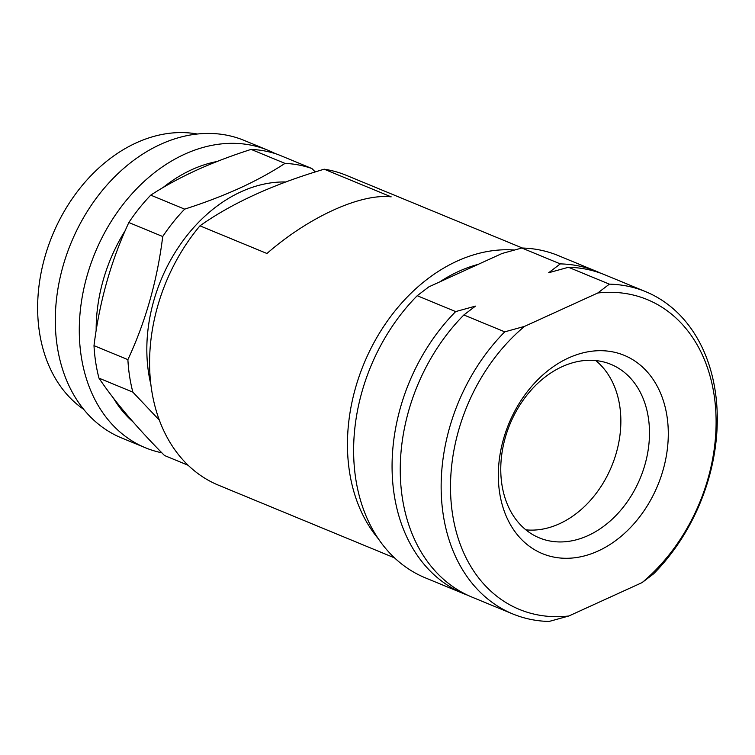 <?xml version="1.0" encoding="UTF-8"?>
<svg xmlns="http://www.w3.org/2000/svg" width="755" height="755" viewBox="0 0 755 755"><rect width="100%" height="100%" fill="white"/><g stroke="black" fill="none" stroke-linecap="round" stroke-linejoin="round"><path stroke-width="1.13" d="M83.645 409.314A150.84 113.316 -67.6 0 1 41.166 272.413A150.84 113.316 -67.6 0 1 136.381 142.799A150.84 113.316 -67.6 0 1 197.3 134.022M161.825 452.792A160.89 120.876 -67.6 0 1 145.366 447.753L121.376 437.853A160.89 120.876 -67.6 0 1 57.002 295.026A160.89 120.876 -67.6 0 1 160.617 144.328A160.89 120.876 -67.6 0 1 244.176 140.421L268.157 150.321A160.89 120.876 -67.6 0 1 275.273 153.624M145.366 447.753A160.89 120.876 -67.6 0 1 80.983 304.926A160.89 120.876 -67.6 0 1 184.597 154.228A160.89 120.876 -67.6 0 1 268.157 150.321M133.135 421.988A146.149 109.796 -67.6 0 1 113.42 398.093M96.159 330.548A146.149 109.796 -67.6 0 1 125.254 230.539M163.033 187.561A146.149 109.796 -67.6 0 1 191.827 169.648A146.149 109.796 -67.6 0 1 217.053 161.504M159.352 420.167L132.861 392.138L98.971 378.142C114.439 401.207 136.278 426.99 164.486 455.501L188.127 465.269M98.971 378.142A160.89 120.876 -67.6 0 1 93.997 345.639L127.888 359.635C145.677 321.404 157.295 280.369 162.721 236.523L128.841 222.527C111.042 260.758 99.433 301.792 93.997 345.639M128.841 222.527A160.89 120.876 -67.6 0 1 150.755 195.149L184.645 209.144C204.124 202.916 222.423 195.941 239.543 188.221C256.341 180.502 271.489 172.225 284.994 163.391L251.104 149.396C231.445 155.69 213.146 162.665 196.206 170.328C179.265 178.123 164.109 186.4 150.755 195.149M251.104 149.396A160.89 120.876 -67.6 0 1 277.991 154.52L311.881 168.516L315.26 171.951M162.721 236.523A160.89 120.876 -67.6 0 1 184.645 209.144M150.858 384.408A144.139 108.286 -67.6 0 1 241.185 191.723A144.139 108.286 -67.6 0 1 285.796 181.974M132.861 392.138A160.89 120.876 -67.6 0 1 127.888 359.635M284.994 163.391A160.89 120.876 -67.6 0 1 311.881 168.516M394.497 557.86L218.431 485.172A167.601 125.915 -67.6 0 1 151.604 389.882A167.601 125.915 -67.6 0 1 199.952 225.839C231.945 203.161 273.357 184.277 324.188 169.196A167.601 125.915 -67.6 0 1 346.337 175.339L522.403 248.027M378.18 538.589A167.601 125.915 -67.6 0 1 349.471 471.573A167.601 125.915 -67.6 0 1 514.249 250.018M324.188 169.196L391.175 196.857C360.645 193.318 308.88 216.921 266.94 253.491L199.952 225.839M478.198 264.363A156.2 117.346 112.4 0 0 458.729 271.366A156.2 117.346 112.4 0 0 439.806 281.87M467.751 595.251A174.301 130.945 -67.6 0 1 463.627 593.656A174.301 130.945 -67.6 0 1 455.671 311.589L417.222 295.715L428.831 286.872L502.066 253.482L521.847 248.018A174.301 130.945 112.4 0 1 558.209 255.558L596.658 271.432A174.301 130.945 -67.6 0 1 600.706 273.216M417.222 295.715A174.301 130.945 112.4 0 0 425.178 577.783L463.627 593.656M512.702 613.919A174.301 130.945 -67.6 0 1 504.746 331.851L524.527 326.386A167.601 125.915 112.4 0 0 452.528 514.117A167.601 125.915 112.4 0 0 568.845 615.995L549.064 621.459A174.301 130.945 -67.6 0 1 512.702 613.919L471.8 597.035A174.301 130.945 -67.6 0 1 463.853 314.967L475.452 306.124L455.671 311.589M504.746 331.851L463.853 314.967M568.534 357.955A107.267 80.587 -67.6 0 1 667.005 416.335A107.267 80.587 -67.6 0 1 598.083 551.027A107.267 80.587 -67.6 0 1 499.612 492.656A107.267 80.587 -67.6 0 1 568.534 357.955M568.845 615.995L642.08 582.605A167.601 125.915 112.4 0 0 714.088 394.865A167.601 125.915 112.4 0 0 597.762 292.997L524.527 326.386M588.051 535.588A93.856 70.508 112.4 0 0 648.498 447.677A93.856 70.508 112.4 0 0 610.946 364.363A93.856 70.508 112.4 0 0 562.201 366.647A93.856 70.508 112.4 0 0 501.754 454.557A93.856 70.508 112.4 0 0 539.315 537.871A93.856 70.508 112.4 0 0 588.051 535.588M595.752 360.569A93.856 70.508 -67.6 0 1 618.081 445.912A93.856 70.508 -67.6 0 1 559.427 523.772A93.856 70.508 -67.6 0 1 525.876 529.84M597.762 292.997L609.37 284.154A174.301 130.945 -67.6 0 1 645.733 291.694A174.301 130.945 -67.6 0 1 653.688 573.762L642.08 582.605M609.37 284.154L568.468 267.27A174.301 130.945 -67.6 0 1 604.831 274.811L645.733 291.694M596.658 271.432A174.301 130.945 -67.6 0 0 560.295 263.891L548.687 272.734L568.468 267.27M560.295 263.891L521.847 248.018"/></g></svg>
